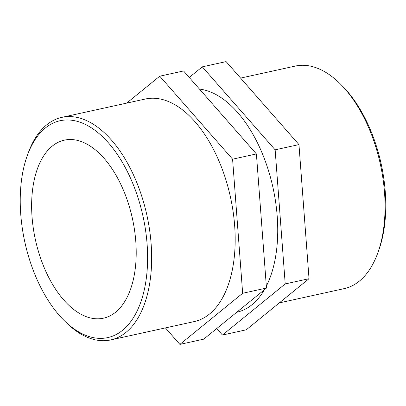 <?xml version="1.0" encoding="UTF-8"?>
<svg xmlns="http://www.w3.org/2000/svg" width="406" height="406" viewBox="0 0 406 406"><rect width="100%" height="100%" fill="white"/><g stroke="black" fill="none" stroke-linecap="round" stroke-linejoin="round"><path stroke-width="0.61" d="M266.473 288.047L203.7 339.157L179.883 344.395L242.656 293.279L266.473 288.047L256.404 153.945L183.558 70.959L159.746 76.191L126.672 103.119M165.415 327.906L179.883 344.395M242.656 293.279L232.587 159.177L159.746 76.191M232.587 159.177L256.404 153.945M222.442 335.041L246.254 329.809L309.027 278.694L285.215 283.926L222.442 335.041L216.738 328.545M309.027 278.694L298.958 144.592L226.117 61.605L202.3 66.843L275.141 149.824L285.215 283.926M298.958 144.592L275.141 149.824M189.262 77.455L202.3 66.843M240.585 78.094L295.248 66.082A113.934 62.062 77.6 0 1 340.487 84.103A113.934 62.062 77.6 0 1 377.666 253.308A113.934 62.062 77.6 0 1 344.151 288.636L279.328 302.881M377.666 253.308L378.565 250.847A111.026 60.479 -102.4 0 0 342.334 85.96L340.487 84.103M45.147 128.159A111.026 60.479 77.6 0 1 146.744 239.946A111.026 60.479 77.6 0 1 63.666 320.04A111.026 60.479 77.6 0 1 27.435 155.153A111.026 60.479 77.6 0 1 45.147 128.159M63.666 320.04L65.513 321.897A113.934 62.062 -102.4 0 0 110.752 339.918A113.934 62.062 -102.4 0 0 146.916 215.322A113.934 62.062 -102.4 0 0 61.849 117.364A113.934 62.062 -102.4 0 0 46.512 124.992A113.934 62.062 -102.4 0 0 28.334 152.692L27.435 155.153M52.09 146.246A91.147 49.649 77.6 0 1 64.361 140.141A91.147 49.649 77.6 0 1 132.412 218.509A91.147 49.649 77.6 0 1 103.479 318.187A91.147 49.649 77.6 0 1 38.514 251.75A91.147 49.649 77.6 0 1 52.09 146.246M61.849 117.364L145.363 99.013A113.934 62.062 77.6 0 1 230.43 196.971A113.934 62.062 77.6 0 1 194.266 321.567L110.752 339.918M199.498 89.112A113.934 62.062 77.6 0 1 266.874 165.638A113.934 62.062 77.6 0 1 266.331 286.159M264.387 289.742A113.934 62.062 77.6 0 1 236.82 312.219L236.774 312.229"/></g></svg>
